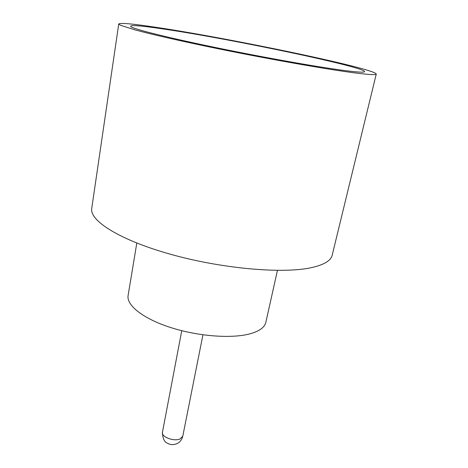 <?xml version="1.0" encoding="UTF-8"?>
<svg xmlns="http://www.w3.org/2000/svg" width="468" height="468" viewBox="0 0 468 468"><rect width="100%" height="100%" fill="white"/><g stroke="black" fill="none" stroke-linecap="round" stroke-linejoin="round"><path stroke-width="0.7" d="M346.396 70.762C321.452 67.661 267.772 58.243 219.006 48.245C170.171 38.236 135.691 29.648 131.069 26.834C128.378 24.617 139.61 25.407 164.765 29.203C233.514 39.324 376.652 69.463 363.753 72.066C361.594 72.37 355.815 71.937 346.396 70.762M277.436 270.399L265.853 322.3C264.748 327.155 259.758 330.911 250.883 333.573C232.888 338.861 198.964 336.55 171.159 327.688C143.296 318.854 126.272 305.282 128.103 295.519L136.808 243.062M376.266 74.038L332.192 255.183C330.911 260.74 323.838 264.923 310.968 267.743C282.456 273.944 221.861 268.661 170.873 254.364C119.785 240.102 89.353 220.644 91.734 208.441L118.732 23.979C120.299 22.663 133.216 23.845 157.476 27.536C229.87 38.312 375.014 68.521 376.266 74.038C376.12 75.009 369.673 74.722 356.914 73.172C328.659 69.726 264.133 58.336 208.248 46.701C176.968 40.166 151.129 34.211 135.41 29.999L120.44 25.249L118.732 23.979M182.777 436.223C181.444 441.33 178.203 443.102 177.226 443.518C173.651 444.998 170.469 444.945 167.69 443.354C164.397 442.207 162.648 438.51 162.449 432.274C161.08 436.843 173.88 441.769 180.004 438.966L182.777 436.223L202.942 334.813M162.449 432.274L181.748 330.695"/></g></svg>
